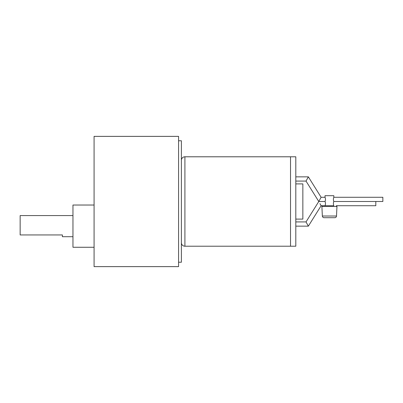 <?xml version="1.0" encoding="UTF-8"?>
<svg xmlns="http://www.w3.org/2000/svg" width="403" height="403" viewBox="0 0 403 403"><rect width="100%" height="100%" fill="white"/><g stroke="black" fill="none" stroke-linecap="round" stroke-linejoin="round"><path stroke-width="0.6" d="M307.187 178.967L308.36 176.857L306.018 181.083L318.778 201.5L319.947 199.389L318.778 201.5L325.03 201.5C325.609 200.09 325.609 198.679 325.03 197.274L325.03 195.697L333.83 195.697L333.83 197.274C333.251 198.679 333.251 200.09 333.83 201.5L382.85 201.5L382.85 197.274L333.83 197.274M295.807 221.917L306.018 221.917L318.778 201.5L325.03 201.5C325.609 202.911 325.609 204.316 325.03 205.726L333.83 205.726C333.251 204.316 333.251 202.911 333.83 201.5L375.808 201.5L375.808 205.726L336.263 205.726A0.705 0.705 0 0 1 336.963 206.472L336.51 216.018A1.758 1.758 0 0 1 334.752 217.696L324.108 217.696L334.752 217.696M324.108 217.696A1.758 1.758 0 0 1 322.35 216.018L336.51 216.018M322.596 205.726L325.03 205.726L322.596 205.726A0.705 0.705 0 0 0 321.896 206.472L336.963 206.472M321.896 206.472L322.35 216.018M72.958 215.58L20.15 215.58L20.15 234.944L62.394 234.944L62.394 236.707L72.958 236.707M94.08 247.266L72.958 247.266L72.958 205.021L94.08 205.021M94.08 266.63L94.08 136.37L178.574 136.37L178.574 266.63L94.08 266.63M178.574 262.227L181.39 262.227L181.39 140.773L178.574 140.773M181.39 160.308A3.521 3.521 0 0 1 184.912 156.787L295.807 156.787L295.807 246.213L184.912 246.213A3.521 3.521 0 0 1 181.39 242.692M290.528 246.213L290.528 156.787M325.03 197.274L321.12 197.274L319.947 199.389M295.807 219.101L302.849 219.101L302.849 183.899L295.807 183.899M321.12 197.274L308.36 176.857L295.807 176.857M295.807 181.083L306.018 181.083M319.947 203.611L321.12 205.726L308.36 226.143L307.187 224.033L308.36 226.143L295.807 226.143M306.018 221.917L307.187 224.033M325.03 205.726L321.12 205.726M184.912 246.213L184.912 156.787"/></g></svg>

